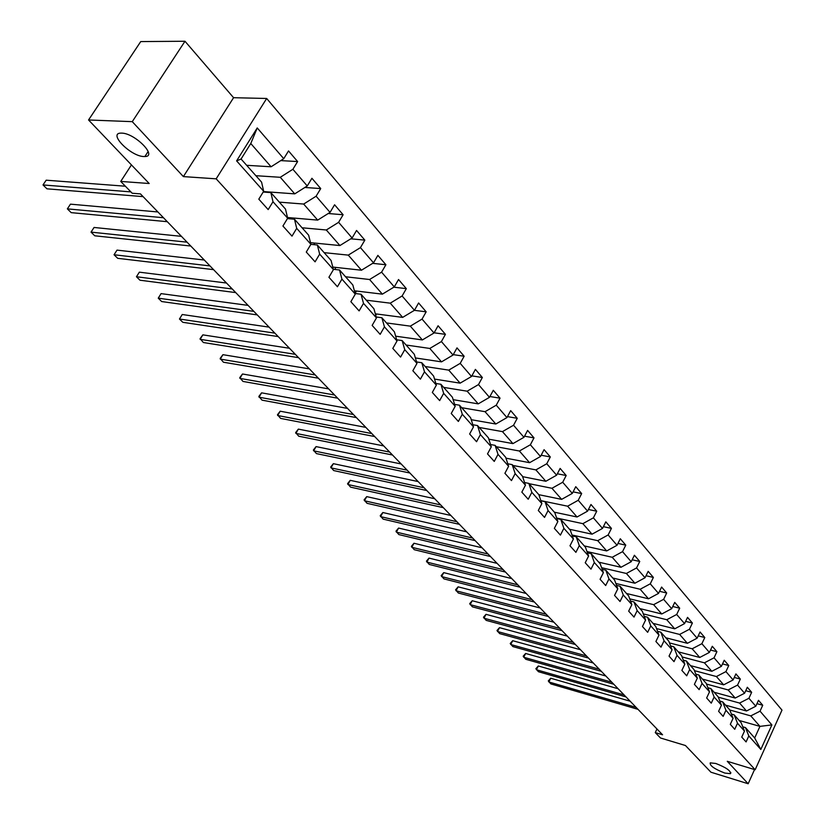 <?xml version="1.0" encoding="UTF-8"?>
<svg xmlns="http://www.w3.org/2000/svg" width="825" height="825" viewBox="0 0 825 825"><rect width="100%" height="100%" fill="white"/><g stroke="black" fill="none" stroke-linecap="round" stroke-linejoin="round"><path stroke-width="1.24" d="M143.808 156.533C130.69 156.368 107.755 133.134 120.914 133.114L121.749 133.124C134.991 133.196 157.905 156.606 144.88 156.533L143.808 156.533M724.804 773.056C714.502 769.055 709.644 765.652 710.232 762.857L715.77 763.465C726.093 767.467 730.981 770.87 730.434 773.685L724.804 773.056M184.986 41.25L140.735 41.58L88.553 119.976L132.268 121.657L183.377 176.602L216.171 178.829L266.681 98.474L233.578 97.701L184.986 41.25L132.268 121.657M216.171 178.829L755.164 769.746L781.987 710.108L266.681 98.474M755.164 769.746L727.279 761.3L748.162 783.75L754.545 769.56M748.162 783.75L710.933 772.21L685.462 745.522L660.495 737.993L655.267 732.6L662.578 734.797L140.456 193.896L132.186 193.236L120.728 181.428L149.191 183.511L88.553 119.976M246.665 165.309L271.085 166.774L250.779 143.519L241.075 159.019L261.587 182.139L263.67 191.266L258.803 199.155L268.177 209.591L272.993 201.733L287.667 218.213L282.923 226.029L291.998 236.136L296.701 228.35L310.912 244.313L306.281 252.048L315.078 261.834L319.667 254.131L333.444 269.6L328.917 277.262L337.435 286.749L341.921 279.118L355.286 294.123L350.862 301.702L359.123 310.901L363.505 303.353L376.468 317.903L372.147 325.411L380.16 334.342L384.44 326.865L397.021 340.983L392.803 348.408L400.579 357.081L404.766 349.676L416.976 363.392L412.851 370.745L420.399 379.16L424.493 371.827L436.353 385.151L432.321 392.432L439.663 400.61L443.664 393.35L455.194 406.292L451.234 413.5L458.37 421.451L462.289 414.263L473.498 426.845L469.631 433.991L476.561 441.715L480.397 434.6L491.298 446.83L487.503 453.905L494.257 461.423L498.011 454.369L508.613 466.269L504.9 473.282L511.469 480.593L515.151 473.612L525.463 485.193L521.833 492.133L528.217 499.249L531.826 492.339L541.87 503.611L538.302 510.489L544.531 517.419L548.068 510.572L557.855 521.555L554.348 528.361L560.412 535.116L563.887 528.33L573.416 539.024L569.982 545.779L575.891 552.348L579.294 545.634L588.586 556.06L585.224 562.743L590.978 569.157L594.32 562.495L603.374 572.663L600.074 579.284L605.684 585.533L608.963 578.933L617.791 588.854L614.553 595.413L620.029 601.507L623.246 594.969L631.857 604.643L628.671 611.15L634.012 617.1L637.178 610.624L645.583 620.06L642.458 626.505L647.666 632.311L650.781 625.886L658.979 635.095L655.906 641.489L661 647.151L664.053 640.788L672.066 649.791L669.044 656.112L674.015 661.65L677.016 655.339L684.843 664.125L681.873 670.405L686.72 675.809L689.669 669.56L697.321 678.14L694.403 684.358L699.146 689.638L702.044 683.44L709.51 691.835L706.643 697.991L711.274 703.158L714.13 697.012L721.432 705.21L718.606 711.325L723.143 716.368L725.948 710.284L733.085 718.297L730.311 724.35L734.735 729.29L737.498 723.247L744.48 731.094L741.747 737.096L746.078 741.923L748.801 735.941L760.825 749.451L771.891 724.907L759.949 726.371L750.791 715.894L729.805 710.005M263.67 191.266L236.61 160.885L257.245 127.947L283.748 158.689L288.523 150.934L297.619 161.556L280.737 160.607M771.891 724.907L760.042 711.171L762.733 705.251L758.495 700.312L755.793 706.241L748.925 698.27L751.658 692.309L747.326 687.256L744.583 693.237L737.56 685.08L740.334 679.068L735.91 673.901L733.116 679.934L725.938 671.602L728.753 665.538L724.226 660.248L721.39 666.332L714.048 657.803L716.904 651.688L712.284 646.284L709.397 652.42L701.879 643.696L704.787 637.529L700.054 631.991L697.125 638.179L689.432 629.258L692.392 623.03L687.545 617.368L684.564 623.607L676.686 614.47L679.697 608.19L674.737 602.384L671.694 608.685L663.63 599.332L666.693 593L661.609 587.049L658.525 593.412L650.265 583.822L653.379 577.428L648.172 571.343L645.037 577.758L636.56 567.94L639.746 561.485L634.404 555.246L631.208 561.722L622.524 551.657L625.762 545.15L620.297 538.756L617.038 545.284L608.138 534.961L611.428 528.392L605.818 521.833L602.508 528.423L593.381 517.842L596.733 511.211L590.978 504.488L587.596 511.139L578.232 500.28L581.656 493.587L575.757 486.688L572.313 493.402L562.702 482.254L566.187 475.509L560.134 468.425L556.617 475.2L546.748 463.753L550.306 456.947L544.087 449.666L540.499 456.503L530.372 444.757L534.002 437.879L527.608 430.413L523.957 437.312L513.552 425.246L517.254 418.296L510.685 410.623L506.952 417.594L496.258 405.188L500.043 398.176L493.288 390.297L489.483 397.33L478.49 384.574L482.347 377.499L475.406 369.383L471.518 376.489L460.206 363.371L464.145 356.225L457.009 347.882L453.038 355.049L441.406 341.56L445.428 334.342L438.085 325.762L434.022 333.001L422.049 319.1L426.164 311.819L418.605 302.981L414.449 310.293L402.115 295.989L406.323 288.637L398.537 279.531L394.288 286.914L381.583 272.168L385.894 264.743L377.871 255.368L373.529 262.824L360.432 247.624L364.836 240.127L356.565 230.464L352.12 237.992L338.611 222.327L343.118 214.748L334.589 204.775L330.041 212.376L316.109 196.216L320.729 188.574L311.922 178.282L307.261 185.955L292.885 169.28L297.619 161.556M287.667 218.213L285.491 209.076L270.868 192.607L263.185 192.039M255.884 175.704L280.283 177.292L294.752 193.865L263.474 191.565M270.868 192.607L272.993 201.733M292.885 169.28L280.283 177.292M307.261 185.955L294.752 193.865M310.912 244.313L308.632 235.177L294.473 219.213L287.43 218.604M279.345 202.146L303.662 204.053L317.687 220.11L287.502 217.511M294.473 219.213L296.701 228.35M316.109 196.216L303.662 204.053M330.041 212.376L317.687 220.11M333.444 269.6L331.073 260.463L317.347 244.994L310.891 244.355M302.084 227.782L326.308 229.989L339.91 245.551L310.509 242.663M317.347 244.994L319.667 254.131M338.611 222.327L326.308 229.989M352.12 237.992L339.91 245.551M355.286 294.123L352.832 284.986L339.518 269.981L333.362 269.301M324.142 252.646L348.274 255.121L361.463 270.218L332.784 267.073M339.518 269.981L341.921 279.118M360.432 247.624L348.274 255.121M373.529 262.824L361.463 270.218M376.468 317.903L373.931 308.777L361.02 294.226L355.111 293.504M345.541 276.767L369.579 279.51L382.367 294.154L354.389 290.782M361.02 294.226L363.505 303.353M381.583 272.168L369.579 279.51M394.288 286.914L382.367 294.154M397.021 340.983L394.412 331.867L381.882 317.738L376.21 316.986M366.31 300.187L390.246 303.167L402.662 317.388L375.323 313.809M381.882 317.738L384.44 326.865M402.115 295.989L390.246 303.167M414.449 310.293L402.662 317.388M416.976 363.392L414.305 354.286L402.136 340.57L396.681 339.787M386.492 322.936L410.314 326.143L422.369 339.941L395.649 336.188M402.136 340.57L404.766 349.676M422.049 319.1L410.314 326.143M434.022 333.001L422.369 339.941M436.353 385.151L433.62 376.066L421.802 362.732L416.553 361.938M406.086 345.025L429.804 348.449L441.519 361.866L415.377 357.937M421.802 362.732L424.493 371.827M441.406 341.56L429.804 348.449M453.038 355.049L441.519 361.866M455.194 406.292L452.399 397.227L440.911 384.275L435.847 383.46M425.143 366.506L448.738 370.126L460.123 383.161L434.538 379.088M440.911 384.275L443.664 393.35M460.206 363.371L448.738 370.126M471.518 376.489L460.123 383.161M473.498 426.845L470.652 417.801L459.473 405.209L454.606 404.384M443.664 387.379L467.146 391.194L478.222 403.868L453.152 399.671M459.473 405.209L462.289 414.263M478.49 384.574L467.146 391.194M489.483 397.33L478.222 403.868M491.298 446.83L488.4 437.817L477.541 425.566L472.828 424.731M461.68 407.694L485.048 411.685L495.815 424.019L471.25 419.698M477.541 425.566L480.397 434.6M496.258 405.188L485.048 411.685M506.952 417.594L495.815 424.019M508.613 466.269L505.673 457.287L495.103 445.366L490.555 444.52M479.222 427.463L502.456 431.619L512.933 443.613L488.843 439.189M495.103 445.366L498.011 454.369M513.552 425.246L502.456 431.619M523.957 437.312L512.933 443.613M525.463 485.193L522.483 476.231L512.191 464.63L507.798 463.784M496.289 446.707L519.399 451.017L529.598 462.691L505.962 458.174M512.191 464.63L515.151 473.612M530.372 444.757L519.399 451.017M540.499 456.503L529.598 462.691M541.87 503.611L538.849 494.68L528.835 483.388L524.576 482.532M512.903 465.434L535.899 469.899L545.83 481.274L522.627 476.664M528.835 483.388L531.826 492.339M546.748 463.753L535.899 469.899M556.617 475.2L545.83 481.274M557.855 521.555L554.792 512.655L545.036 501.652L540.922 500.796M529.103 483.687L551.956 488.287L561.639 499.362L538.849 494.691M545.036 501.652L548.068 510.572M562.702 482.254L551.956 488.287M572.313 493.402L561.639 499.362M573.416 539.024L570.322 530.166L560.814 519.441L556.834 518.585M540.87 500.641L567.61 506.199L577.046 516.997L554.39 512.201M560.814 519.441L563.887 528.33M578.232 500.28L567.61 506.199M587.596 511.139L577.046 516.997M588.586 556.06L585.461 547.233L576.19 536.776L572.333 535.93M556.638 518.038L582.863 523.658L592.051 534.188L569.528 529.268M576.19 536.776L579.294 545.634M593.381 517.842L582.863 523.658M602.508 528.423L592.051 534.188M603.374 572.663L600.229 563.867L591.185 553.678L587.441 552.822M572.014 535.002L597.733 540.674L606.695 550.935L584.296 545.913M591.185 553.678L594.32 562.495M608.138 534.961L597.733 540.674M617.038 545.284L606.695 550.935M617.791 588.854L614.615 580.099L605.808 570.158L602.167 569.312M586.998 551.554L612.222 557.277L620.967 567.28L598.702 562.155M605.808 570.158L608.963 578.933M622.524 551.657L612.222 557.277M631.208 561.722L620.967 567.28M631.857 604.643L628.66 595.928L620.06 586.224L616.533 585.389M601.6 567.703L626.371 573.468L634.899 583.234L612.769 578.005M620.06 586.224L623.246 594.969M636.56 567.94L626.371 573.468M645.037 577.758L634.899 583.234M645.583 620.06L642.366 611.377L633.971 601.91L630.548 601.074M615.842 583.471L640.169 589.256L648.491 598.795L626.495 593.484M633.971 601.91L637.178 610.624M650.265 583.822L640.169 589.256M658.525 593.412L648.491 598.795M658.979 635.095L655.741 626.453L647.553 617.213L644.222 616.388M629.743 598.857L653.637 604.673L661.763 613.986L639.901 608.592M647.553 617.213L650.781 625.886M663.63 599.332L653.637 604.673M671.694 608.685L661.763 613.986M672.066 649.791L668.807 641.18L660.804 632.156L657.577 631.331M643.304 613.893L666.786 619.73L674.726 628.815L652.988 623.349M660.804 632.156L664.053 640.788M676.686 614.47L666.786 619.73M684.564 623.607L674.726 628.815M684.843 664.125L681.563 655.566L673.747 646.748L670.612 645.934M656.535 628.578L679.635 634.435L687.39 643.314L665.775 637.766M673.747 646.748L677.016 655.339M689.432 629.258L679.635 634.435M697.125 638.179L687.39 643.314M697.321 678.14L694.031 669.611L686.4 661L683.337 660.196M669.467 642.923L692.175 648.79L699.755 657.463L678.274 651.853M686.4 661L689.669 669.56M701.879 643.696L692.175 648.79M709.397 652.42L699.755 657.463M709.51 691.835L706.21 683.347L698.754 674.933L695.774 674.128M682.1 656.947L704.437 662.826L711.841 671.303L690.494 665.62M698.754 674.933L702.044 683.44M714.048 657.803L704.437 662.826M721.39 666.332L711.841 671.303M721.432 705.21L718.121 696.764L710.83 688.545L707.922 687.751M694.433 670.653L716.42 676.541L723.659 684.833L702.436 679.088M710.83 688.545L714.13 697.012M725.938 671.602L716.42 676.541M733.116 679.934L723.659 684.833M733.085 718.297L729.764 709.892L722.628 701.848L719.802 701.064M706.489 684.059L728.135 689.947L735.209 698.053L714.12 692.257M722.628 701.848L725.948 710.284M737.56 685.08L728.135 689.947M744.583 693.237L735.209 698.053M744.48 731.094L741.149 722.731L734.178 714.863L731.424 714.089M718.276 697.177L739.592 703.065L746.512 710.995L725.546 705.138M734.178 714.863L737.498 723.247M748.925 698.27L739.592 703.065M755.793 706.241L746.512 710.995M760.825 749.451L754.689 737.983L745.46 727.588L742.778 726.825M739.138 720.462L759.949 726.371L754.689 737.983M745.46 727.588L748.801 735.941M760.042 711.171L750.791 715.894M131.443 164.917L120.728 181.428M656.978 728.991L655.267 732.6M257.245 127.947L250.779 143.519M241.075 159.019L236.61 160.885M283.748 158.689L271.085 166.774M762.733 705.251L756.968 703.673M751.658 692.309L745.738 690.711M740.334 679.068L734.26 677.459M728.753 665.538L722.525 663.908M716.904 651.688L710.511 650.048M704.787 637.529L698.218 635.869M692.392 623.03L685.637 621.359M679.697 608.19L672.746 606.509M666.693 593L659.546 591.298M653.379 577.428L646.027 575.726M639.746 561.485L632.167 559.773M625.762 545.15L617.956 543.428M611.428 528.392L603.384 526.67M596.733 511.211L588.431 509.489M581.656 493.587L573.097 491.875M566.187 475.509L557.349 473.787M550.306 456.947L541.169 455.235M534.002 437.879L524.556 436.188M517.254 418.296L507.478 416.625M500.043 398.176L489.916 396.526M482.347 377.499L471.848 375.87M464.145 356.225L453.265 354.637M445.428 334.342L434.136 332.805M376.509 313.964L375.736 315.294M426.164 311.819L414.387 310.334M356.503 291.039L355.101 293.452M406.323 288.637L393.845 287.183M335.93 267.424L334.733 269.455M385.894 264.743L372.663 263.35M314.758 243.076L313.83 244.643M364.836 240.127L350.79 238.807M292.968 217.975L292.328 219.027M343.118 214.748L328.206 213.52M320.729 188.574L304.868 187.471M183.377 176.602L233.578 97.701M630.156 701.209L550.729 678.232L548.862 681.966L636.106 707.376M550.729 678.232L548.285 680.924L550.832 683.904L638.014 709.345M618.121 688.741L538.312 665.981L536.425 669.735L624.082 694.918M538.312 665.981L535.858 668.704L538.436 671.715L626.02 696.929M605.828 676.005L525.638 653.472L523.72 657.257L611.799 682.192M525.638 653.472L523.163 656.236L525.772 659.278L613.779 684.245M593.268 662.991L512.696 640.695L510.747 644.521L599.249 669.188M512.696 640.695L510.211 643.5L512.851 646.573L601.27 671.292M580.429 649.698L499.486 627.66L497.506 631.507L586.42 655.896M499.486 627.66L496.99 630.506L499.651 633.61L588.493 658.051M567.311 636.106L485.997 614.336L483.986 618.214L573.303 642.314M485.997 614.336L483.481 617.224L486.173 620.369L575.427 644.511M553.895 622.205L472.209 600.734L470.168 604.643L559.897 628.423M472.209 600.734L469.683 603.663L472.405 606.839L562.062 630.671M540.179 607.994L458.133 586.833L456.05 590.772L546.181 614.212M458.133 586.833L455.575 589.803L458.339 593.02L548.398 616.512M526.144 593.464L443.737 572.622L441.623 576.592L532.156 599.682M443.737 572.622L441.169 575.633L443.953 578.892L534.425 602.033M511.789 578.583L429.021 558.102L426.876 562.103L517.801 584.812M429.021 558.102L426.442 561.155L429.258 564.444L520.121 587.214M497.093 563.362L413.975 543.252L411.788 547.284L503.106 569.59M413.975 543.252L411.376 546.356L414.233 549.687L505.478 572.055M482.048 547.779L398.588 528.062L396.361 532.125L488.06 553.998M398.588 528.062L395.969 531.217L398.857 534.579L490.493 556.524M466.651 531.816L382.841 512.521L380.583 516.625L472.653 538.044M382.841 512.521L380.212 515.718L383.14 519.131L475.148 540.623M450.863 515.47L366.733 496.619L364.433 500.754L456.864 521.689M366.733 496.619L364.083 499.868L367.043 503.322L459.422 524.339M434.703 498.723L350.243 480.336L347.903 484.512L440.694 504.931M350.243 480.336L347.583 483.646L350.573 487.142L443.314 507.643M418.131 481.552L333.362 463.671L330.969 467.878L424.112 487.761M333.362 463.671L330.681 467.032L333.713 470.57L426.803 490.535M401.136 463.959L316.068 446.603L313.634 450.842L407.117 470.147M316.068 446.603L313.366 450.027L316.439 453.606L409.87 473.003M383.718 445.912L298.351 429.113L295.876 433.393L389.678 452.079M298.351 429.113L295.639 432.599L298.753 436.219L392.504 455.008M365.846 427.391L280.201 411.201L277.674 415.511L371.786 433.548M280.201 411.201L277.468 414.738L280.624 418.409L374.684 436.549M347.5 408.396L261.587 392.834L259.019 397.186L353.43 414.532M261.587 392.834L258.844 396.433L262.041 400.156L356.4 417.605M328.67 388.884L242.509 373.993L239.889 378.386L334.579 395M242.509 373.993L239.745 377.654L242.983 381.428L337.631 398.166M309.334 368.858L222.936 354.678L220.265 359.102L315.212 374.942M222.936 354.678L220.162 358.401L223.441 362.227L318.347 378.19M289.472 348.274L202.857 334.857L200.135 339.323L295.319 354.327M202.857 334.857L200.062 338.652L203.393 342.53L298.547 357.668M269.063 327.123L182.243 314.511L179.458 319.017L274.869 333.145M182.243 314.511L179.458 319.017L182.81 322.307L278.18 336.579M248.078 305.384L161.081 293.618L158.245 298.165L253.842 311.365M161.081 293.618L158.245 298.165L161.679 301.548L257.256 314.903M226.493 283.027L139.353 272.168L136.445 276.746L232.217 288.967M139.353 272.168L136.445 276.746L139.982 280.222L235.723 292.597M204.28 260.019L117.016 250.119L114.046 254.75L209.963 265.908M117.016 250.119L114.046 254.75L117.686 258.318L213.572 269.651M181.428 236.342L94.06 227.463L91.028 232.124L187.058 242.168M94.06 227.463L91.028 232.124L94.762 235.795L190.771 246.025M157.884 211.963L70.455 204.157L67.361 208.869L163.453 217.728M70.455 204.157L67.361 208.869L71.198 212.644L167.289 221.698M125.369 186.213L46.179 180.19L43.013 184.944L130.876 191.885M46.179 180.19L43.013 184.944L46.963 188.822L143.096 196.628M730.434 773.685L730.878 772.705M144.88 156.533L148.16 151.47"/></g></svg>
